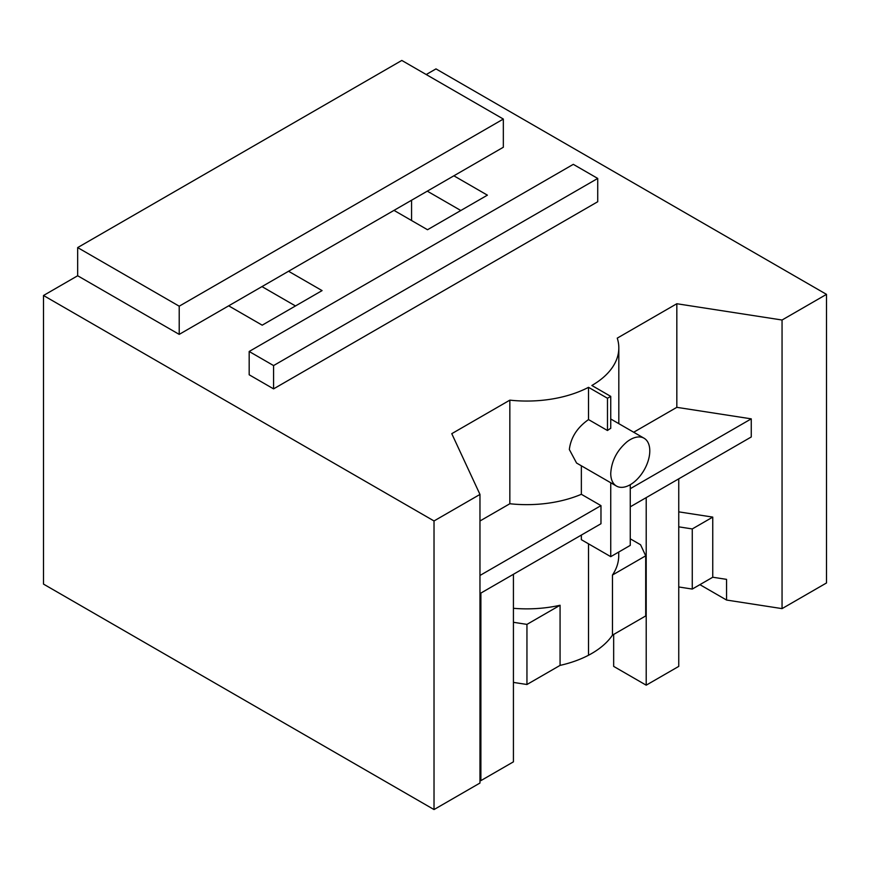 <?xml version="1.0" encoding="UTF-8"?>
<svg xmlns="http://www.w3.org/2000/svg" width="870" height="870" viewBox="0 0 870 870"><rect width="100%" height="100%" fill="white"/><g stroke="black" fill="none" stroke-linecap="round" stroke-linejoin="round"><path stroke-width="1.3" d="M613.665 634.447L613.665 666.387L646.203 685.179L678.752 666.387L678.752 478.837M646.203 497.618L646.203 685.179M479.968 780.096L480.882 780.629L513.43 761.837L513.43 574.287M480.882 593.068L480.882 780.629M607.477 430.519L607.477 398.264L588.522 387.324L588.522 419.579L607.477 430.519A27.612 15.943 -60 0 1 610.74 428.334L610.74 396.383L591.861 385.486A92.046 53.146 0 0 0 618.82 347.913A92.046 53.146 0 0 0 617.254 338.136L676.827 303.739L782.054 320.019L826.5 294.364L435.979 68.893L426.213 74.537M607.477 398.264L610.74 396.383M179.209 306.196L503.338 119.059L503.338 147.248L288.557 271.255L322.074 290.602L262.196 325.173L228.669 305.827L179.209 334.385L179.209 306.196L77.669 247.58L77.669 275.757L179.209 334.385M77.669 275.757L43.5 295.495L434.021 520.956L434.021 809.557L43.5 584.096L43.5 295.495M434.021 809.557L479.968 783.033L479.968 494.432L434.021 520.956M479.968 494.432L451.769 433.673L509.842 400.146A92.046 53.146 0 0 0 588.522 387.324M453.879 175.805L487.396 195.163L427.518 229.734L393.99 210.377M597.723 178.437L597.723 201.731L273.582 388.868L249.179 374.785L249.179 351.48L273.582 365.574L597.723 178.437L573.308 164.343L249.179 351.48M509.842 400.146L509.842 503.741A92.046 53.146 180 0 0 581.356 494.29L600.974 505.622L600.974 523.74L479.968 593.601M581.356 465.798L581.356 494.29M588.522 419.579C577.212 427.54 570.818 437.512 569.339 449.518L576.571 463.036L616.46 486.058A27.612 15.943 120 0 0 627.009 486.265A27.612 15.943 120 0 0 649.792 450.877A27.612 15.943 120 0 0 644.072 438.23A27.612 15.943 120 0 0 627.009 441.797C616.917 450.475 611.49 461.024 610.74 473.421A27.612 15.943 120 0 0 616.46 486.058M261.968 286.6L295.485 305.957M288.557 271.255L228.669 305.827M503.338 119.059L401.81 60.443L77.669 247.58M411.564 200.23L411.564 220.523M479.968 520.989L509.842 503.741M676.827 303.739L676.827 407.334L751.256 418.851L751.256 436.979L630.261 506.829M633.686 432.238L676.827 407.334M678.752 586.967L692.27 589.066L712.758 577.234L712.758 517.106L678.752 511.854M712.758 577.234L726.548 579.366L726.548 600.039L699.904 584.651M826.5 294.364L826.5 582.965L782.054 608.619L726.548 600.039M782.054 608.619L782.054 320.019M427.29 191.161L460.806 210.507M273.582 388.868L273.582 365.574M479.968 575.472L600.974 505.622M610.74 482.763L610.74 556.659L581.356 539.694L581.356 535.061M630.261 538.813L640.57 544.761L645.703 555.821L645.703 615.949L612.469 635.133A92.057 53.146 180 0 1 588.511 655.251A92.046 53.146 180 0 1 560.073 665.387L526.948 684.505L526.948 624.388L560.073 605.259A92.046 53.146 180 0 1 513.43 608.304M513.43 682.417L526.948 684.505M479.968 711.638L479.968 651.51M480.381 651.271L479.968 650.39M630.261 488.712L751.256 418.851M630.261 484.699L630.261 545.381L610.74 556.659M712.758 517.106L692.27 528.938L678.752 526.839M692.27 589.066L692.27 528.938M560.073 605.259L560.073 665.387M645.703 555.821L612.469 575.016L612.469 635.133M618.722 552.048L618.722 555.756A92.057 53.146 180 0 1 612.469 575.016M513.43 622.289L526.948 624.388M588.522 543.837L588.522 655.251M610.74 418.992L644.072 438.23M618.82 423.657L618.82 347.913"/></g></svg>
